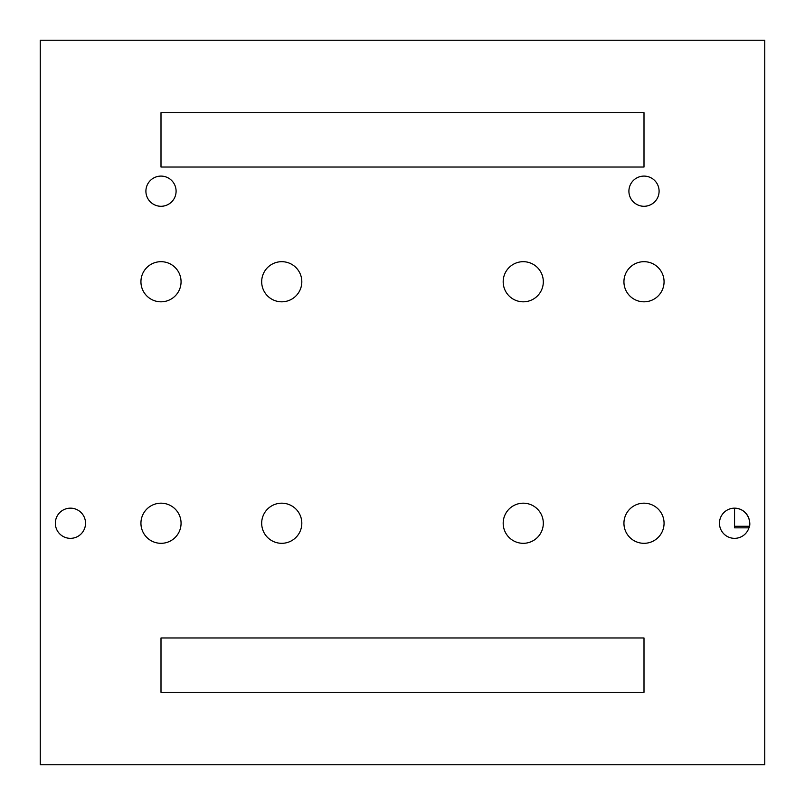 <?xml version="1.0" encoding="UTF-8"?>
<svg xmlns="http://www.w3.org/2000/svg" width="805" height="805" viewBox="0 0 805 805"><rect width="100%" height="100%" fill="white"/><g stroke="black" fill="none" stroke-linecap="round" stroke-linejoin="round"><path stroke-width="1.21" d="M734.563 508.156L734.563 527.838L748.942 527.838C751.558 523.934 748.731 508.649 734.563 508.156A15.094 15.094 0 0 1 749.656 523.25A15.094 15.094 0 0 1 734.563 538.344A15.094 15.094 0 0 1 719.469 523.25A15.094 15.094 0 0 1 734.563 508.156M40.25 40.25L764.75 40.25L764.75 764.75L40.25 764.75L40.25 40.25M145.906 191.188A15.094 15.094 0 0 1 168.547 178.116A15.094 15.094 0 0 1 168.547 204.259A15.094 15.094 0 0 1 145.906 191.188M55.344 523.25A15.094 15.094 0 0 1 77.984 510.179A15.094 15.094 0 0 1 77.984 536.321A15.094 15.094 0 0 1 55.344 523.25M140.935 281.75A20.065 20.065 0 0 1 171.032 264.372A20.065 20.065 0 0 1 171.032 299.128A20.065 20.065 0 0 1 140.935 281.75M261.685 523.25A20.065 20.065 0 0 1 291.782 505.872A20.065 20.065 0 0 1 291.782 540.628A20.065 20.065 0 0 1 261.685 523.25M261.685 281.75A20.065 20.065 0 0 1 291.782 264.372A20.065 20.065 0 0 1 291.782 299.128A20.065 20.065 0 0 1 261.685 281.75M140.935 523.25A20.065 20.065 0 0 1 171.032 505.872A20.065 20.065 0 0 1 171.032 540.628A20.065 20.065 0 0 1 140.935 523.25M161 167.038L161 112.7L644 112.7L644 167.038L161 167.038M161 692.3L161 637.963L644 637.963L644 692.3L161 692.3M659.094 191.188A15.094 15.094 0 0 1 636.453 204.259A15.094 15.094 0 0 1 636.453 178.116A15.094 15.094 0 0 1 659.094 191.188M664.065 281.75A20.065 20.065 0 0 1 633.968 299.128A20.065 20.065 0 0 1 633.968 264.372A20.065 20.065 0 0 1 664.065 281.75M543.315 523.25A20.065 20.065 0 0 1 513.218 540.628A20.065 20.065 0 0 1 513.218 505.872A20.065 20.065 0 0 1 543.315 523.25M543.315 281.75A20.065 20.065 0 0 1 513.218 299.128A20.065 20.065 0 0 1 513.218 264.372A20.065 20.065 0 0 1 543.315 281.75M664.065 523.25A20.065 20.065 0 0 1 633.968 540.628A20.065 20.065 0 0 1 633.968 505.872A20.065 20.065 0 0 1 664.065 523.25M749.354 526.269L734.563 526.269"/></g></svg>
